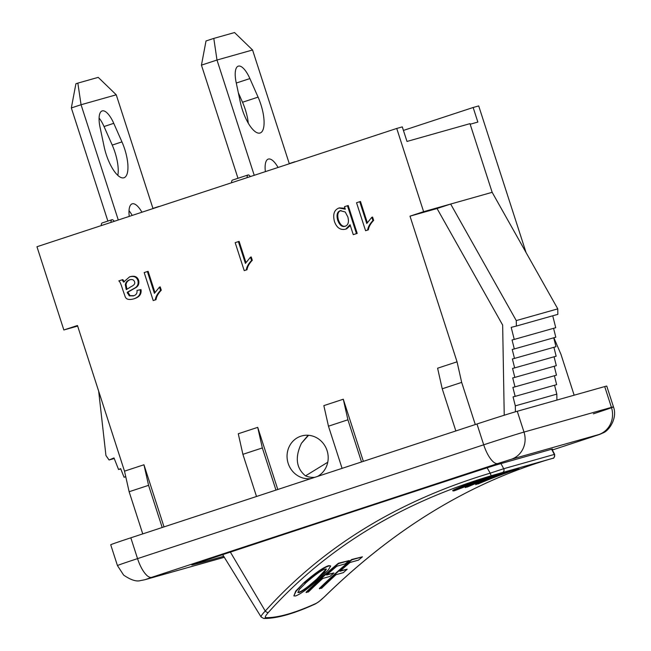 <?xml version="1.0" encoding="UTF-8"?>
<svg xmlns="http://www.w3.org/2000/svg" width="651" height="651" viewBox="0 0 651 651"><rect width="100%" height="100%" fill="white"/><g stroke="black" fill="none" stroke-linecap="round" stroke-linejoin="round"><path stroke-width="0.98" d="M223.684 556.279A481.122 6.722 -17.9 0 1 191.833 564.995L197.082 563.131A1202.812 16.796 -17.9 0 1 483.612 468.915L494.898 465.351A481.122 6.722 -17.9 0 1 497.331 464.627L551.91 449.157M551.6 449.214L554.335 454.422L503.695 468.728L490.211 473.155C398.152 500.717 323.173 546.677 265.266 611.037A2.734 1.278 41.6 0 0 268.35 612.436C325.72 548.541 400.088 502.946 491.464 475.669L552.878 458.288M306.295 592.581A568.128 531.745 74.2 0 1 338.642 563.546L349.156 560.576L345.209 563.856L336.77 566.248A568.128 531.745 -105.8 0 0 326.59 575.028L333.898 572.961L330.073 576.395L322.766 578.454A568.128 531.745 -105.8 0 0 308.354 591.995L306.035 592.288A568.518 532.111 74.2 0 1 338.414 563.237L349.156 560.576M327.209 574.483L333.898 572.961M465.302 487.599A568.128 531.745 74.2 0 1 506.494 472.187L484.58 480.999A568.128 531.745 74.2 0 1 517.04 469.208L519.05 468.639A568.128 531.745 -105.8 0 0 477.858 484.051L499.553 474.62A568.128 531.745 -105.8 0 0 467.32 487.029L465.156 487.233A568.518 532.111 74.2 0 1 471.975 484.393M487.127 479.103L475.702 484.661M500.717 474.4A568.518 532.111 74.2 0 1 516.918 468.834L519.05 468.639M498.438 474.465A568.518 532.111 74.2 0 1 506.38 471.812L508.659 471.576M492.189 476.41L458.914 488.86C455.879 489.593 459.37 488.014 469.379 484.108L493.23 476.166M458.613 488.543L458.914 488.86L457.816 489.064M458.768 488.502L489.186 477.313M454.317 490.797C450.687 491.529 455.008 489.495 467.263 484.702L498.446 474.481L496.803 474.481L454.317 490.797L452.6 490.708M454.17 490.439C450.541 491.163 454.862 489.129 467.133 484.328L496.803 474.481M306.198 582.507C315.979 574.101 322.335 569.625 325.264 569.088L326.411 569.104L324.458 572.245L317.306 579.081C308.623 586.885 302.569 591.368 299.118 592.524L297.922 592.491L299.501 589.261L306.198 582.507M297.841 592.312L298.866 592.231C302.308 591.075 308.379 586.592 317.061 578.78L326.241 568.99M304.123 583.068C315.629 573.165 323.938 567.452 329.048 565.939L330.716 565.955L328.242 570.032L319.381 578.527C308.476 588.333 300.542 594.143 295.578 595.966L293.861 595.909L295.993 591.377L303.879 582.759C315.393 572.856 323.702 567.143 328.812 565.629L330.716 565.955M293.861 595.909L295.741 591.084L303.879 582.759M319.576 588.83A568.128 531.745 74.2 0 1 351.931 559.795L362.436 556.825L358.498 560.104L350.051 562.488A568.128 531.745 -105.8 0 0 339.879 571.277L347.178 569.21L343.354 572.636L336.046 574.703A568.128 531.745 -105.8 0 0 321.643 588.244L319.315 588.537A568.518 532.111 74.2 0 1 351.695 559.486L362.436 556.825M340.497 570.732L347.178 569.21M315.157 604.03A2.734 2.409 -114.5 0 0 315.304 603.973L318.705 601.817L324.808 596.495C393.562 529.369 467.914 483.783 547.857 459.736A2.734 1.392 73.5 0 0 547.865 459.736A2.734 1.392 73.5 0 0 547.857 459.736L549.2 459.346L547.849 459.744C467.833 483.823 393.456 529.418 324.735 596.511C321.228 599.929 318.331 602.232 316.036 603.42C294.643 613.144 277.847 617.889 265.657 617.653C264.672 617.392 265.567 615.659 268.35 612.436M327.754 462.234L305.514 475.865C296.148 468.175 294.797 457.295 301.47 443.233L308.558 435.291M314.775 477.329A21.865 20.466 74.2 0 1 305.514 475.865M491.464 475.669A2.734 0.505 -106.4 0 1 490.211 473.155L487.111 467.784M230.373 552.113L265.266 611.037C261.58 614.853 260.335 616.896 261.531 617.164M551.934 449.214A481.122 6.722 -17.9 0 1 552.52 449.068L551.999 449.328M158.112 206.904A6.38 2.246 -108.2 0 1 158.559 206.57A6.38 2.246 -108.2 0 1 159.129 206.57M110.996 222.398A6.38 2.246 -108.2 0 1 111.923 219.745A6.38 2.246 -108.2 0 1 114.055 221.08L114.242 221.332M118.287 220.005L81.058 104.738L116.252 94.802L153.001 208.589M129.248 216.401A21.865 7.69 -108.2 0 1 132.145 203.844A21.865 7.69 -108.2 0 1 141.934 212.226M100.026 127.205A21.117 7.43 -108.2 0 1 102.142 110.922A21.117 7.43 -108.2 0 1 113.754 123.332L121.949 141.885A27.334 9.619 -108.2 0 1 123.991 177.756A27.334 9.619 -108.2 0 1 104.184 146.906L100.026 127.205M71.333 107.936L75.907 83.759L77.851 83.116L81.058 104.738L71.333 107.936L107.871 221.071M116.252 94.802L98.228 77.363L77.851 83.116M117.823 175.371A27.334 9.619 71.8 0 0 112.224 145.083L104.03 126.53A21.117 7.43 71.8 0 0 99.09 118.034M132.21 215.424A21.865 7.69 71.8 0 0 129.02 210.704M111.923 219.745L102.199 222.935A6.38 2.246 71.8 0 0 101.271 225.596M504.232 415.232L502.653 325.061L437.049 208.523L450.663 204.048L492.156 192.322L469.981 123.657L406.997 141.446L402.285 126.88L396.736 128.45L423.614 211.681L450.663 204.048L516.267 320.585L516.365 326.061L511.19 327.347L514.241 339.423L512.052 339.968L514.323 348.936L512.223 349.457L514.485 358.416L512.386 358.945L514.656 367.905L512.557 368.425L514.819 377.393L512.719 377.914L514.982 386.873L512.882 387.402L515.153 396.361L513.053 396.882L515.315 405.85L515.421 411.798M403.433 130.42L473.147 107.496L477.85 122.062L470.168 124.235M142.748 533.893L129.134 491.733L124.504 471.161L143.952 464.765L164.019 526.895M77.648 326.078L63.847 329.976L77.461 325.5L124.504 471.161M526.065 252.564L478.705 105.926L473.147 107.496M256.51 496.485L242.896 454.325L238.274 433.753L257.715 427.357L277.79 489.495M275.959 490.089L262.345 447.937L242.896 454.325M262.345 447.937L257.715 427.357M593.37 413.833A32.802 0.456 162.1 0 0 613.47 406.891L606.748 386.076A32.802 0.456 162.1 0 0 604.706 386.572L517.268 411.269A32.802 0.456 162.1 0 0 476.98 423.996L130.827 537.816A32.802 0.456 162.1 0 0 110.719 544.757L117.44 565.564L123.641 575.11C130.721 579.943 136.303 581.774 140.388 580.611L144.88 579.724A21.865 20.466 74.2 0 0 145.653 579.488L151.675 577.339A21.865 7.69 -108.2 0 1 137.548 558.623A32.802 0.456 162.1 0 0 117.449 565.556M162.197 527.497L148.574 485.337L143.952 464.765M129.134 491.733L148.574 485.337M342.076 468.354L328.462 426.193L323.84 405.622L343.289 399.226L363.356 461.356M455.846 430.946L442.224 388.785L437.602 368.214L457.051 361.818L410 216.165L423.614 211.681M63.847 329.976L36.961 246.737L396.736 128.45M310.991 478.575A21.865 20.466 74.2 0 1 291.111 469.363A21.865 20.466 74.2 0 1 289.158 446.716A21.865 20.466 74.2 0 1 301.682 435.942A21.865 20.466 74.2 0 1 326.599 449.271A21.865 20.466 74.2 0 1 317.509 476.426M130.306 276.667C134.611 275.519 137.385 276.74 138.63 280.329C139.363 283.543 138.451 285.976 135.904 287.612L127.913 292.128L130.054 295.676L134.065 295.652M129.565 276.878C133.87 275.731 136.645 276.944 137.89 280.532C138.622 283.755 137.711 286.188 135.164 287.823L127.173 292.332L129.313 295.888L133.325 295.863C136.157 295.09 137.377 293.275 136.987 290.403L141.007 289.605C141.666 293.975 139.501 296.986 134.521 298.63L133.764 298.858C129.126 300.152 126.261 299.444 125.187 296.726L122.526 289.044C120.907 283.803 119.654 281.102 118.783 280.915L122.119 279.816L123.56 282.095L129.565 276.878L130.786 276.52M122.119 279.816L122.86 279.613L124.3 281.883M147.362 271.516L154.409 293.324L159.471 287.099L160.545 290.411C157.452 293.658 155.695 296.815 155.272 299.883L153.205 300.559L144.172 272.566L148.111 271.312L154.922 292.405M159.471 287.099L160.211 286.888L161.285 290.2C158.193 293.455 156.443 296.612 156.012 299.672L153.205 300.559M238.372 241.594L245.419 263.403L250.48 257.178L251.555 260.49C248.462 263.736 246.705 266.894 246.281 269.953L244.215 270.637L235.174 242.644L239.112 241.383L245.932 262.483M250.48 257.178L251.221 256.966L252.295 260.278C249.203 263.533 247.445 266.682 247.022 269.75L244.215 270.637M359.734 201.696L366.773 223.496L371.835 217.271L372.909 220.591C369.817 223.838 368.067 226.996 367.636 230.055L365.577 230.731L356.536 202.746L360.475 201.484L367.286 222.577M371.835 217.271L372.575 217.06L373.65 220.38C370.557 223.627 368.808 226.784 368.376 229.844L365.577 230.731M347.455 205.732L348.195 205.521L357.204 233.4L353.265 234.661L350.051 224.717L345.762 229.136C340.497 230.397 336.73 227.858 334.451 221.527C332.653 214.285 334.199 209.777 339.106 207.978L345.315 209.231L344.493 206.701L347.455 205.732L356.463 233.611L353.265 234.661M350.336 225.604L346.511 228.924M339.423 207.889L345.006 208.287M361.525 461.958L347.911 419.797L343.289 399.226M328.462 426.193L347.911 419.797M345.16 226.231C342.125 227.313 339.619 225.279 337.657 220.144C336.315 214.887 337.194 211.738 340.294 210.696L345.233 211.982L347.854 216.954C349.139 222.04 348.236 225.132 345.16 226.231L344.965 226.296M341.034 210.485C337.934 211.526 337.055 214.675 338.398 219.932C340.359 225.067 342.865 227.101 345.901 226.027M357.204 233.4L356.463 233.611M373.65 220.38L372.909 220.591M368.376 229.844L367.636 230.055M252.295 260.278L251.555 260.49M247.022 269.75L246.281 269.953M161.285 290.2L160.545 290.411M156.012 299.672L155.272 299.883M130.281 279.629L129.671 279.8C132.234 279.133 133.846 279.784 134.497 281.745C135.359 283.502 134.228 285.138 131.095 286.652L126.286 289.662L125.317 284.812C125.659 282.396 127.116 280.719 129.671 279.8L129.98 279.71M130.412 279.596C127.856 280.516 126.4 282.184 126.058 284.601L126.937 289.134M126.644 288.19L125.903 288.401M135.904 287.612L135.164 287.823M127.913 292.128L127.173 292.332M130.054 295.676L129.313 295.888M132.918 295.985L133.325 295.863M136.987 290.403L140.266 289.817C140.925 294.187 138.761 297.198 133.78 298.833L134.521 298.63M141.007 289.605L140.266 289.817M98.667 391.17L105.934 455.497L109.059 459.988L113.998 457.946L118.58 469.517L120.663 468.655L124.064 477.248L125.724 476.565M114.226 458.524L109.059 459.988M120.761 468.907L118.58 469.517M125.765 476.768L124.064 477.248M492.156 192.322L557.769 308.867L557.858 314.343L516.365 326.061M557.769 308.867L516.267 320.585M552.723 315.792L555.734 327.705L514.241 339.423M553.57 328.316L555.816 337.21L514.323 348.936M553.732 337.804L555.978 346.698L514.485 358.416M553.903 347.284L556.149 356.187L514.656 367.905M554.066 356.772L556.312 365.667L514.819 377.393M554.229 366.261L556.483 375.155L514.982 386.873M554.4 375.741L556.646 384.643L515.153 396.361M554.562 385.229L556.817 394.124L515.315 405.85M556.817 394.124L556.914 400.064M437.049 208.523L410 216.165M475.287 424.55L461.673 382.397L457.051 361.818M574.158 395.198L560.967 354.347L553.887 337.755M461.673 382.397L442.224 388.785M308.126 435.259L301.47 443.233M247.128 177.642A6.38 2.246 -108.2 0 1 248.047 174.981L232.488 180.099A6.38 2.246 71.8 0 0 231.569 182.752M248.047 174.981A6.38 2.246 -108.2 0 1 250.179 176.323L250.375 176.576M254.232 175.306L216.995 60.03L252.564 49.989L289.313 163.767M265.372 171.644A21.865 7.69 -108.2 0 1 268.277 159.088A21.865 7.69 -108.2 0 1 278.067 167.47M236.158 82.449A21.117 7.43 -108.2 0 1 238.266 66.158A21.117 7.43 -108.2 0 1 249.878 78.576L258.081 97.129A27.334 9.619 -108.2 0 1 260.123 132.999A27.334 9.619 -108.2 0 1 240.317 102.142L236.158 82.449M294.244 162.148A6.38 2.246 -108.2 0 1 294.691 161.806A6.38 2.246 -108.2 0 1 295.253 161.814M201.444 65.149L206.017 40.964L213.797 38.409L216.995 60.03L201.444 65.149L237.989 178.293M252.564 49.989L234.547 32.55L213.797 38.409M248.283 123.21A27.334 9.619 71.8 0 0 242.522 102.248L238.339 92.784M500.945 463.52L503.695 468.728A2.734 2.392 -105.7 0 1 502.336 472.569L497.128 474.034M261.108 616.985L263.704 618.45A2.734 2.653 -88.6 0 0 265.657 617.653M263.704 618.45C276.529 618.662 293.731 613.836 315.304 603.965A2.734 2.409 -114.5 0 0 316.036 603.42M552.715 458.337A2.734 2.669 -106 0 0 552.74 458.337A2.734 2.669 -106 0 0 554.335 454.422M104.03 126.53L113.754 123.332M112.224 145.083L121.949 141.885M338.398 219.932L337.657 220.144M126.058 284.601L125.317 284.812M138.63 280.329L137.89 280.532M133.235 289.085L132.495 289.288M128.182 293.023L127.441 293.235M224.302 557.272L145.653 579.488M592.792 436.699A21.865 7.69 -108.2 0 1 592.679 436.731L552.341 449.996L592.792 436.699C598.814 434.583 598.367 435.08 602.761 433.013C608.888 431.133 617.766 418.154 613.47 406.883A32.802 0.456 162.1 0 0 611.427 407.38A21.865 20.466 74.2 0 1 598.7 434.583L592.679 436.731M151.675 577.339L497.836 463.52A21.865 7.69 -108.2 0 1 483.701 444.804L137.548 558.623L130.827 537.816M497.836 463.52L511.263 459.28A21.865 20.466 -105.8 0 0 523.99 432.077A32.802 0.456 162.1 0 0 483.701 444.804L476.98 423.996M604.706 386.572L611.427 407.38L523.99 432.077L517.268 411.269M511.263 459.28L598.7 434.583M236.28 83.043L249.878 78.576M242.522 102.248L258.081 97.129M502.344 472.569L552.74 458.337C553.879 458.613 554.514 457.295 554.628 454.374M260.978 616.79L222.683 554.652M554.53 454.17L551.877 449.1M152.952 208.41L158.559 206.57M224.31 557.289L144.88 579.724M289.264 163.596L294.691 161.806"/></g></svg>
